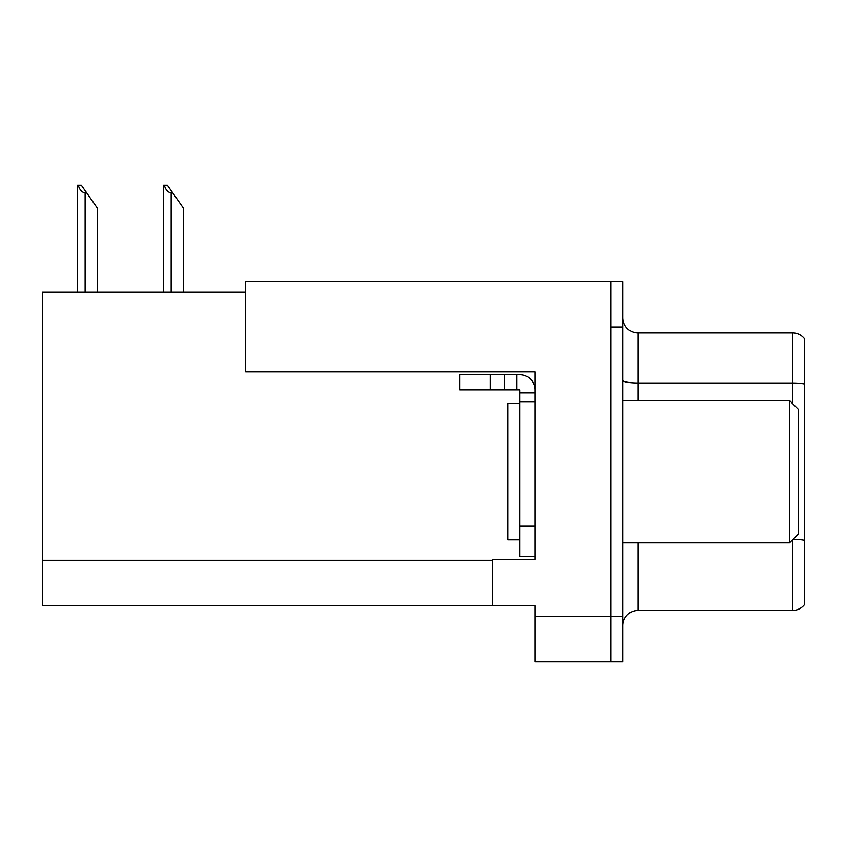 <?xml version="1.0" encoding="UTF-8"?>
<svg xmlns="http://www.w3.org/2000/svg" width="847" height="847" viewBox="0 0 847 847"><rect width="100%" height="100%" fill="white"/><g stroke="black" fill="none" stroke-linecap="round" stroke-linejoin="round"><path stroke-width="1.27" d="M245.651 292.162L42.35 292.162L42.35 605.743L534.997 605.743L534.997 661.793L622.863 661.793L622.863 281.553L245.651 281.553L245.651 371.844L534.997 371.844L534.997 401.986L519.846 401.986L519.846 389.874L504.696 389.874L504.696 374.723L519.846 374.723A15.151 15.151 0 0 1 534.997 389.874M534.997 401.986L534.997 526.209L519.846 526.209L519.846 556.511L534.997 556.511L534.997 526.209L534.997 559.391L492.583 559.391L492.583 605.743M622.863 327.006L610.74 327.006L610.74 661.793L610.74 281.553M622.863 625.584A15.151 15.151 0 0 1 638.013 610.443L792.527 610.443L792.527 539.846M804.65 338.969A15.151 15.151 0 0 0 792.527 332.913A15.151 15.151 0 0 1 804.65 338.969A15.151 15.151 0 0 0 792.527 332.913A15.151 15.151 0 0 1 804.65 338.969L804.65 604.377A15.151 15.151 0 0 1 792.527 610.443M804.65 385.089L804.65 384.03A15.151 2.626 180 0 0 792.527 382.982L792.527 332.913L638.013 332.913A15.151 15.151 0 0 1 622.863 317.763A15.151 15.151 0 0 0 638.013 332.913L638.013 400.472M164.297 185.207L167.367 185.207L172.672 192.777L171.158 192.777C168.034 192.534 165.747 190.014 164.297 185.207L163.587 185.207L163.587 292.162M183.28 292.162L183.28 207.928L172.672 192.777M78.252 185.207L81.323 185.207L86.627 192.777L85.113 192.777C81.99 192.534 79.692 190.014 78.252 185.207L77.543 185.207L77.543 292.162M97.236 292.162L97.236 207.928L86.627 192.777M490.148 389.874L490.148 374.723L459.857 374.723L459.857 389.874L504.696 389.874M490.148 374.723L504.696 374.723M519.846 556.511L534.997 556.511M516.818 389.874L516.818 374.723M534.997 392.902L519.846 392.902M519.846 526.209L519.846 401.986M519.846 403.5L507.724 403.5L507.724 539.846L519.846 539.846M789.499 542.874L798.594 533.79L798.594 409.567L789.499 400.472L789.499 542.874L622.863 542.874M622.863 400.472L789.499 400.472M534.997 616.351L622.863 616.351M42.35 560.301L492.583 560.301M638.013 542.874L638.013 610.443M792.527 403.5L792.527 382.982L638.013 382.982A15.151 2.626 -0 0 1 622.863 380.356M804.65 540.375A15.151 2.626 180 0 0 793.057 539.327M638.013 332.913A15.151 15.151 0 0 1 622.863 317.763M171.158 292.162L171.158 192.777M85.113 292.162L85.113 192.777"/></g></svg>
